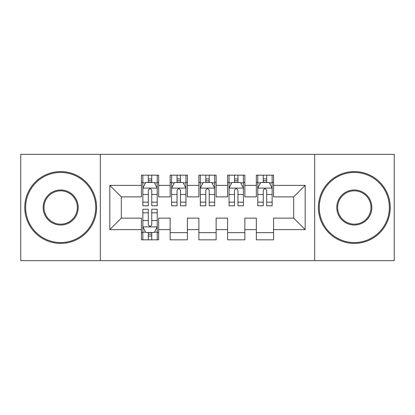 <?xml version="1.0" encoding="UTF-8"?>
<svg xmlns="http://www.w3.org/2000/svg" width="415" height="415" viewBox="0 0 415 415"><rect width="100%" height="100%" fill="white"/><g stroke="black" fill="none" stroke-linecap="round" stroke-linejoin="round"><path stroke-width="0.62" d="M314.663 260.651L394.25 260.651L394.25 154.349L314.663 154.349L314.663 260.651L100.337 260.651L100.337 154.349L20.75 154.349L20.75 260.651L100.337 260.651M314.663 154.349L100.337 154.349M109.814 229.625L109.814 185.375L141.422 185.375L141.422 196.871L121.31 196.871L121.31 218.129L109.814 229.625L141.422 229.625L141.422 239.823L158.66 239.823L158.66 229.625L170.15 229.625L170.15 239.823L187.388 239.823L187.388 229.625L198.878 229.625L198.878 239.823L216.122 239.823L216.122 229.625L227.612 229.625L227.612 239.823L244.85 239.823L244.85 229.625L256.34 229.625L256.34 239.823L273.578 239.823L273.578 218.129L293.69 218.129L293.69 196.871L273.578 196.871L273.578 185.375L305.186 185.375L305.186 229.625L273.578 229.625M273.578 185.375L273.578 175.177L256.34 175.177L256.34 185.375L244.85 185.375L244.85 175.177L227.612 175.177L227.612 185.375L216.122 185.375L216.122 175.177L198.878 175.177L198.878 185.375L187.388 185.375L187.388 175.177L170.15 175.177L170.15 185.375L158.66 185.375L158.66 175.177L141.422 175.177L141.422 185.375M244.85 229.625L244.85 218.129L256.34 218.129L256.34 229.625M305.186 185.375L293.69 196.871M216.122 229.625L216.122 218.129L227.612 218.129L227.612 229.625M256.34 185.375L256.34 196.871L244.85 196.871L244.85 185.375M187.388 229.625L187.388 218.129L198.878 218.129L198.878 229.625M227.612 185.375L227.612 196.871L216.122 196.871L216.122 185.375M158.66 229.625L158.66 218.129L170.15 218.129L170.15 229.625M198.878 185.375L198.878 196.871L187.388 196.871L187.388 185.375M121.31 218.129L141.422 218.129L141.422 229.625M170.15 185.375L170.15 196.871L158.66 196.871L158.66 185.375M256.34 182.361L257.777 182.361M272.147 182.361L273.578 182.361M227.612 182.361L229.049 182.361M243.413 182.361L244.85 182.361M198.878 182.361L200.315 182.361M214.685 182.361L216.122 182.361M170.15 182.361L171.587 182.361M185.951 182.361L187.388 182.361M141.422 182.361L142.853 182.361M157.223 182.361L158.66 182.361M141.422 232.639L142.853 232.639M157.223 232.639L158.66 232.639M170.15 232.639L187.388 232.639M198.878 232.639L216.122 232.639M227.612 232.639L244.85 232.639M256.34 232.639L273.578 232.639M109.814 185.375L121.31 196.871M293.69 218.129L305.186 229.625M151.76 178.912L148.316 178.912M157.223 202.172L151.76 202.172L151.76 205.778L157.223 205.778L157.223 188.249L154.349 182.507L145.727 182.507L142.853 188.249L142.853 205.778L148.316 205.778L148.316 202.172L142.853 202.172M142.853 188.249L142.853 175.177M157.223 188.249L157.223 175.177M148.316 182.507L148.316 175.177M151.76 175.177L151.76 182.507M151.76 202.172L151.76 190.407C150.614 188.192 149.467 188.192 148.316 190.407L148.316 202.172M151.76 182.361L148.316 182.361M148.316 236.088L151.76 236.088M142.853 212.828L148.316 212.828L148.316 209.222L142.853 209.222L142.853 226.751L145.727 232.493L154.349 232.493L157.223 226.751L157.223 209.222L151.76 209.222L151.76 212.828L157.223 212.828M157.223 226.751L157.223 239.823M142.853 226.751L142.853 239.823M151.76 232.493L151.76 239.823M148.316 239.823L148.316 232.493M148.316 212.828L148.316 224.593C149.462 226.808 150.614 226.808 151.76 224.593L151.76 212.828M148.316 232.639L151.76 232.639M180.494 178.912L177.044 178.912M185.951 202.172L180.494 202.172L180.494 205.778L185.951 205.778L185.951 188.249L183.077 182.507L174.461 182.507L171.587 188.249L171.587 205.778L177.044 205.778L177.044 202.172L171.587 202.172M171.587 188.249L171.587 175.177M185.951 188.249L185.951 175.177M177.044 182.507L177.044 175.177M180.494 175.177L180.494 182.507M180.494 202.172L180.494 190.407C179.347 188.192 178.196 188.192 177.044 190.407L177.044 202.172M180.494 182.361L177.044 182.361M209.222 178.912L205.778 178.912M214.685 202.172L209.222 202.172L209.222 205.778L214.685 205.778L214.685 188.249L211.811 182.507L203.189 182.507L200.315 188.249L200.315 205.778L205.778 205.778L205.778 202.172L200.315 202.172M200.315 188.249L200.315 175.177M214.685 188.249L214.685 175.177M205.778 182.507L205.778 175.177M209.222 175.177L209.222 182.507M209.222 202.172L209.222 190.407C208.076 188.192 206.929 188.192 205.778 190.407L205.778 202.172M209.222 182.361L205.778 182.361M60.683 242.552A35.052 35.052 0 0 0 95.735 207.5A35.052 35.052 0 0 0 60.683 172.448A35.052 35.052 0 0 0 25.637 207.5A35.052 35.052 0 0 0 60.683 242.552M60.683 171.587A35.913 35.913 0 0 1 96.602 207.5A35.913 35.913 0 0 1 60.683 243.413A35.913 35.913 0 0 1 24.77 207.5A35.913 35.913 0 0 1 60.683 171.587M60.683 225.023A17.523 17.523 0 0 1 43.16 207.5A17.523 17.523 0 0 1 60.683 189.977A17.523 17.523 0 0 1 78.212 207.5A17.523 17.523 0 0 1 60.683 225.023M60.683 190.838A16.662 16.662 0 0 0 44.021 207.5A16.662 16.662 0 0 0 60.683 224.162A16.662 16.662 0 0 0 77.351 207.5A16.662 16.662 0 0 0 60.683 190.838M354.317 242.552A35.052 35.052 0 0 0 389.363 207.5A35.052 35.052 0 0 0 354.317 172.448A35.052 35.052 0 0 0 319.265 207.5A35.052 35.052 0 0 0 354.317 242.552M354.317 171.587A35.913 35.913 0 0 1 390.23 207.5A35.913 35.913 0 0 1 354.317 243.413A35.913 35.913 0 0 1 318.398 207.5A35.913 35.913 0 0 1 354.317 171.587M354.317 225.023A17.523 17.523 0 0 1 336.788 207.5A17.523 17.523 0 0 1 354.317 189.977A17.523 17.523 0 0 1 371.84 207.5A17.523 17.523 0 0 1 354.317 225.023M354.317 190.838A16.662 16.662 0 0 0 337.649 207.5A16.662 16.662 0 0 0 354.317 224.162A16.662 16.662 0 0 0 370.979 207.5A16.662 16.662 0 0 0 354.317 190.838M237.956 178.912L234.506 178.912M243.413 202.172L237.956 202.172L237.956 205.778L243.413 205.778L243.413 188.249L240.539 182.507L231.923 182.507L229.049 188.249L229.049 205.778L234.506 205.778L234.506 202.172L229.049 202.172M229.049 188.249L229.049 175.177M243.413 188.249L243.413 175.177M234.506 182.507L234.506 175.177M237.956 175.177L237.956 182.507M237.956 202.172L237.956 190.407C236.809 188.192 235.658 188.192 234.506 190.407L234.506 202.172M237.956 182.361L234.506 182.361M266.684 178.912L263.24 178.912M272.147 202.172L266.684 202.172L266.684 205.778L272.147 205.778L272.147 188.249L269.273 182.507L260.651 182.507L257.777 188.249L257.777 205.778L263.24 205.778L263.24 202.172L257.777 202.172M257.777 188.249L257.777 175.177M272.147 188.249L272.147 175.177M263.24 182.507L263.24 175.177M266.684 175.177L266.684 182.507M266.684 202.172L266.684 190.407C265.538 188.192 264.386 188.192 263.24 190.407L263.24 202.172M266.684 182.361L263.24 182.361M157.15 188.109L142.926 188.109M142.853 182.849L145.556 182.849M154.52 182.849L157.223 182.849M148.316 194.474L142.853 194.474M157.223 194.474L151.76 194.474M151.76 180.743L148.316 180.743M142.926 226.891L157.15 226.891M157.223 232.151L154.52 232.151M145.556 232.151L142.853 232.151M151.76 220.526L157.223 220.526M142.853 220.526L148.316 220.526M148.316 234.257L151.76 234.257M185.879 188.109L171.66 188.109M171.587 182.849L174.29 182.849M183.254 182.849L185.951 182.849M177.044 194.474L171.587 194.474M185.951 194.474L180.494 194.474M180.494 180.743L177.044 180.743M214.612 188.109L200.388 188.109M200.315 182.849L203.018 182.849M211.982 182.849L214.685 182.849M205.778 194.474L200.315 194.474M214.685 194.474L209.222 194.474M209.222 180.743L205.778 180.743M243.34 188.109L229.122 188.109M229.049 182.849L231.746 182.849M240.71 182.849L243.413 182.849M234.506 194.474L229.049 194.474M243.413 194.474L237.956 194.474M237.956 180.743L234.506 180.743M272.074 188.109L257.85 188.109M257.777 182.849L260.48 182.849M269.444 182.849L272.147 182.849M263.24 194.474L257.777 194.474M272.147 194.474L266.684 194.474M266.684 180.743L263.24 180.743"/></g></svg>

